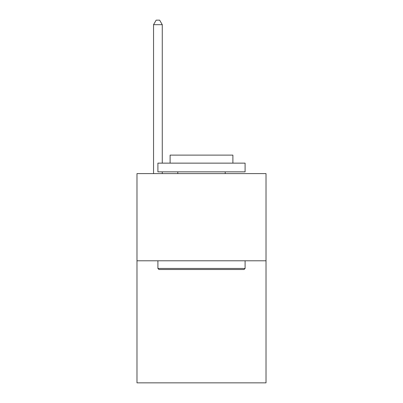 <?xml version="1.0" encoding="UTF-8"?>
<svg xmlns="http://www.w3.org/2000/svg" width="403" height="403" viewBox="0 0 403 403"><rect width="100%" height="100%" fill="white"/><g stroke="black" fill="none" stroke-linecap="round" stroke-linejoin="round"><path stroke-width="0.6" d="M266.02 260.786L266.02 382.85L136.98 382.85L136.98 173.602L266.02 173.602L266.02 260.786L136.98 260.786M158.953 269.506L157.905 268.458L245.095 268.458L244.047 269.506L158.953 269.506M245.095 163.139L245.095 171.854L157.905 171.854L157.905 163.139L245.095 163.139M170.111 163.139L170.111 155.115L232.889 155.115L232.889 163.139M245.095 260.786L245.095 268.458M157.905 260.786L157.905 268.458M225.217 171.854L225.217 173.602M177.783 171.854L177.783 173.602M162.268 163.139L162.268 24.684L153.548 24.684L153.548 173.602M162.268 171.854L162.268 173.602M153.548 24.684L156.163 20.15L159.648 20.15L162.268 24.684"/></g></svg>
